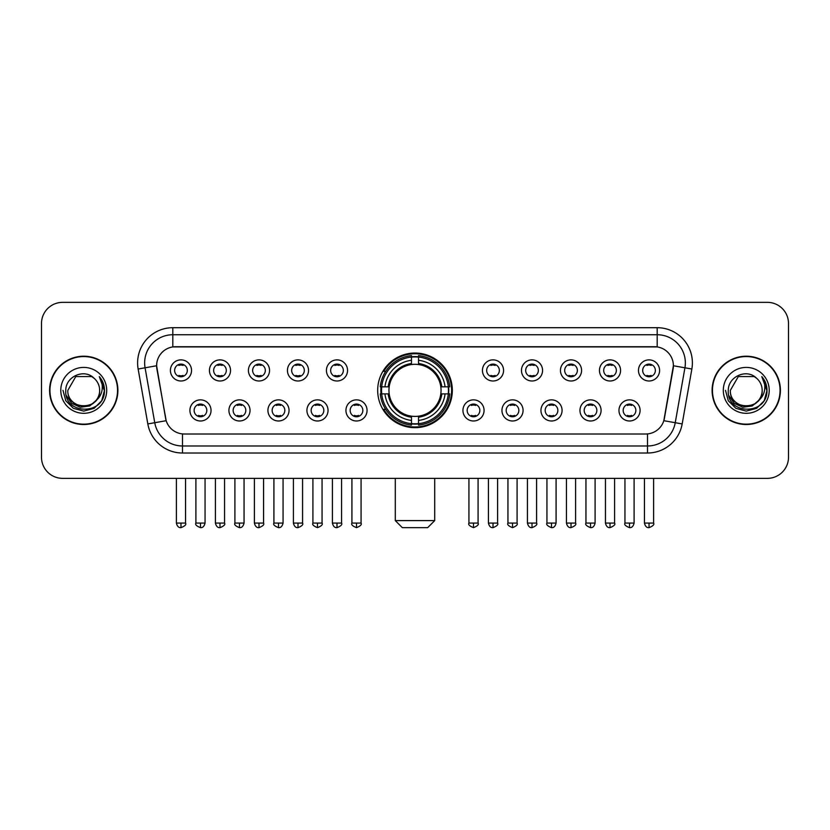 <?xml version="1.0" encoding="UTF-8"?>
<svg xmlns="http://www.w3.org/2000/svg" width="830" height="830" viewBox="0 0 830 830"><rect width="100%" height="100%" fill="white"/><g stroke="black" fill="none" stroke-linecap="round" stroke-linejoin="round"><path stroke-width="1.25" d="M377.681 390.359A37.319 37.319 0 0 0 415 427.668A37.319 37.319 0 0 0 452.319 390.359A37.319 37.319 0 0 0 415 353.041A37.319 37.319 0 0 0 377.681 390.359M250.038 410.425A10.562 10.562 0 0 1 239.476 420.986A10.562 10.562 0 0 1 228.914 410.425A10.562 10.562 0 0 1 239.476 399.863A10.562 10.562 0 0 1 250.038 410.425M233.147 410.425A6.339 6.339 0 0 0 239.476 416.764A6.339 6.339 0 0 0 245.815 410.425A6.339 6.339 0 0 0 239.476 404.086A6.339 6.339 0 0 0 233.147 410.425M289.048 410.425A10.562 10.562 0 0 1 278.486 420.986A10.562 10.562 0 0 1 267.924 410.425A10.562 10.562 0 0 1 278.486 399.863A10.562 10.562 0 0 1 289.048 410.425M272.147 410.425A6.339 6.339 0 0 0 278.486 416.764A6.339 6.339 0 0 0 284.825 410.425A6.339 6.339 0 0 0 278.486 404.086A6.339 6.339 0 0 0 272.147 410.425M328.047 410.425A10.562 10.562 0 0 1 317.485 420.986A10.562 10.562 0 0 1 306.924 410.425A10.562 10.562 0 0 1 317.485 399.863A10.562 10.562 0 0 1 328.047 410.425M311.157 410.425A6.339 6.339 0 0 0 317.485 416.764A6.339 6.339 0 0 0 323.825 410.425A6.339 6.339 0 0 0 317.485 404.086A6.339 6.339 0 0 0 311.157 410.425M367.057 410.425A10.562 10.562 0 0 1 356.495 420.986A10.562 10.562 0 0 1 345.934 410.425A10.562 10.562 0 0 1 356.495 399.863A10.562 10.562 0 0 1 367.057 410.425M350.156 410.425A6.339 6.339 0 0 0 356.495 416.764A6.339 6.339 0 0 0 362.835 410.425A6.339 6.339 0 0 0 356.495 404.086A6.339 6.339 0 0 0 350.156 410.425M484.066 410.425A10.562 10.562 0 0 1 473.505 420.986A10.562 10.562 0 0 1 462.943 410.425A10.562 10.562 0 0 1 473.505 399.863A10.562 10.562 0 0 1 484.066 410.425M467.166 410.425A6.339 6.339 0 0 0 473.505 416.764A6.339 6.339 0 0 0 479.844 410.425A6.339 6.339 0 0 0 473.505 404.086A6.339 6.339 0 0 0 467.166 410.425M523.076 410.425A10.562 10.562 0 0 1 512.515 420.986A10.562 10.562 0 0 1 501.953 410.425A10.562 10.562 0 0 1 512.515 399.863A10.562 10.562 0 0 1 523.076 410.425M506.176 410.425A6.339 6.339 0 0 0 512.515 416.764A6.339 6.339 0 0 0 518.843 410.425A6.339 6.339 0 0 0 512.515 404.086A6.339 6.339 0 0 0 506.176 410.425M562.076 410.425A10.562 10.562 0 0 1 551.514 420.986A10.562 10.562 0 0 1 540.952 410.425A10.562 10.562 0 0 1 551.514 399.863A10.562 10.562 0 0 1 562.076 410.425M545.175 410.425A6.339 6.339 0 0 0 551.514 416.764A6.339 6.339 0 0 0 557.853 410.425A6.339 6.339 0 0 0 551.514 404.086A6.339 6.339 0 0 0 545.175 410.425M601.086 410.425A10.562 10.562 0 0 1 590.524 420.986A10.562 10.562 0 0 1 579.963 410.425A10.562 10.562 0 0 1 590.524 399.863A10.562 10.562 0 0 1 601.086 410.425M584.185 410.425A6.339 6.339 0 0 0 590.524 416.764A6.339 6.339 0 0 0 596.853 410.425A6.339 6.339 0 0 0 590.524 404.086A6.339 6.339 0 0 0 584.185 410.425M640.086 410.425A10.562 10.562 0 0 1 629.524 420.986A10.562 10.562 0 0 1 618.962 410.425A10.562 10.562 0 0 1 629.524 399.863A10.562 10.562 0 0 1 640.086 410.425M623.185 410.425A6.339 6.339 0 0 0 629.524 416.764A6.339 6.339 0 0 0 635.863 410.425A6.339 6.339 0 0 0 629.524 404.086A6.339 6.339 0 0 0 623.185 410.425M211.038 410.425A10.562 10.562 0 0 1 200.476 420.986A10.562 10.562 0 0 1 189.914 410.425A10.562 10.562 0 0 1 200.476 399.863A10.562 10.562 0 0 1 211.038 410.425M194.137 410.425A6.339 6.339 0 0 0 200.476 416.764A6.339 6.339 0 0 0 206.815 410.425A6.339 6.339 0 0 0 200.476 404.086A6.339 6.339 0 0 0 194.137 410.425M230.543 370.429A10.562 10.562 0 0 1 219.981 380.991A10.562 10.562 0 0 1 209.419 370.429A10.562 10.562 0 0 1 219.981 359.878A10.562 10.562 0 0 1 230.543 370.429M213.642 370.429A6.339 6.339 0 0 0 219.981 376.768A6.339 6.339 0 0 0 226.31 370.429A6.339 6.339 0 0 0 219.981 364.1A6.339 6.339 0 0 0 213.642 370.429M269.543 370.429A10.562 10.562 0 0 1 258.981 380.991A10.562 10.562 0 0 1 248.419 370.429A10.562 10.562 0 0 1 258.981 359.878A10.562 10.562 0 0 1 269.543 370.429M252.642 370.429A6.339 6.339 0 0 0 258.981 376.768A6.339 6.339 0 0 0 265.32 370.429A6.339 6.339 0 0 0 258.981 364.1A6.339 6.339 0 0 0 252.642 370.429M308.542 370.429A10.562 10.562 0 0 1 297.991 380.991A10.562 10.562 0 0 1 287.429 370.429A10.562 10.562 0 0 1 297.991 359.878A10.562 10.562 0 0 1 308.542 370.429M291.652 370.429A6.339 6.339 0 0 0 297.991 376.768A6.339 6.339 0 0 0 304.32 370.429A6.339 6.339 0 0 0 297.991 364.1A6.339 6.339 0 0 0 291.652 370.429M347.552 370.429A10.562 10.562 0 0 1 336.99 380.991A10.562 10.562 0 0 1 326.429 370.429A10.562 10.562 0 0 1 336.99 359.878A10.562 10.562 0 0 1 347.552 370.429M330.651 370.429A6.339 6.339 0 0 0 336.99 376.768A6.339 6.339 0 0 0 343.33 370.429A6.339 6.339 0 0 0 336.99 364.1A6.339 6.339 0 0 0 330.651 370.429M503.571 370.429A10.562 10.562 0 0 1 493.01 380.991A10.562 10.562 0 0 1 482.448 370.429A10.562 10.562 0 0 1 493.01 359.878A10.562 10.562 0 0 1 503.571 370.429M486.671 370.429A6.339 6.339 0 0 0 493.01 376.768A6.339 6.339 0 0 0 499.349 370.429A6.339 6.339 0 0 0 493.01 364.1A6.339 6.339 0 0 0 486.671 370.429M542.571 370.429A10.562 10.562 0 0 1 532.009 380.991A10.562 10.562 0 0 1 521.458 370.429A10.562 10.562 0 0 1 532.009 359.878A10.562 10.562 0 0 1 542.571 370.429M525.681 370.429A6.339 6.339 0 0 0 532.009 376.768A6.339 6.339 0 0 0 538.348 370.429A6.339 6.339 0 0 0 532.009 364.1A6.339 6.339 0 0 0 525.681 370.429M581.581 370.429A10.562 10.562 0 0 1 571.019 380.991A10.562 10.562 0 0 1 560.458 370.429A10.562 10.562 0 0 1 571.019 359.878A10.562 10.562 0 0 1 581.581 370.429M564.68 370.429A6.339 6.339 0 0 0 571.019 376.768A6.339 6.339 0 0 0 577.358 370.429A6.339 6.339 0 0 0 571.019 364.1A6.339 6.339 0 0 0 564.68 370.429M620.581 370.429A10.562 10.562 0 0 1 610.019 380.991A10.562 10.562 0 0 1 599.457 370.429A10.562 10.562 0 0 1 610.019 359.878A10.562 10.562 0 0 1 620.581 370.429M603.69 370.429A6.339 6.339 0 0 0 610.019 376.768A6.339 6.339 0 0 0 616.358 370.429A6.339 6.339 0 0 0 610.019 364.1A6.339 6.339 0 0 0 603.69 370.429M659.591 370.429A10.562 10.562 0 0 1 649.029 380.991A10.562 10.562 0 0 1 638.467 370.429A10.562 10.562 0 0 1 649.029 359.878A10.562 10.562 0 0 1 659.591 370.429M642.69 370.429A6.339 6.339 0 0 0 649.029 376.768A6.339 6.339 0 0 0 655.368 370.429A6.339 6.339 0 0 0 649.029 364.1A6.339 6.339 0 0 0 642.69 370.429M191.533 370.429A10.562 10.562 0 0 1 180.971 380.991A10.562 10.562 0 0 1 170.409 370.429A10.562 10.562 0 0 1 180.971 359.878A10.562 10.562 0 0 1 191.533 370.429M174.632 370.429A6.339 6.339 0 0 0 180.971 376.768A6.339 6.339 0 0 0 187.31 370.429A6.339 6.339 0 0 0 180.971 364.1A6.339 6.339 0 0 0 174.632 370.429M147.823 423.933L138.143 369.018A35.202 35.202 0 0 1 172.806 327.694L657.194 327.694A35.202 35.202 0 0 1 691.857 369.018L682.177 423.933A35.202 35.202 0 0 1 647.514 453.014L182.486 453.014A35.202 35.202 0 0 1 147.823 423.933L166.176 420.696L156.901 369.018A19.007 19.007 0 0 1 175.618 346.712L654.382 346.712A19.007 19.007 0 0 1 673.099 369.018L664.405 418.299A19.007 19.007 0 0 1 645.688 434.007L184.312 434.007A19.007 19.007 0 0 1 165.595 418.299L156.611 365.76L145.074 367.794A28.158 28.158 0 0 1 172.806 334.739L657.194 334.739A28.158 28.158 0 0 1 684.926 367.794L675.247 422.709A28.158 28.158 0 0 1 647.514 445.98L182.486 445.98A28.158 28.158 0 0 1 154.754 422.709L145.074 367.794A28.158 28.158 0 0 1 144.648 362.897M381.032 393.877A34.144 34.144 0 0 1 381.032 386.842M49.593 390.359A34.144 34.144 0 0 0 83.747 424.504A34.144 34.144 0 0 0 117.891 390.359A34.144 34.144 0 0 0 83.747 356.215A34.144 34.144 0 0 0 49.593 390.359M712.109 390.359A34.144 34.144 0 0 0 746.253 424.504A34.144 34.144 0 0 0 780.408 390.359A34.144 34.144 0 0 0 746.253 356.215A34.144 34.144 0 0 0 712.109 390.359M172.806 327.694L172.806 346.919L657.194 346.919L657.194 327.694M156.611 365.719L156.818 362.897M645.688 434.007L184.312 434.007M691.857 369.018L673.389 365.76L663.824 420.696L682.177 423.933M664.405 418.299L664.291 418.901M165.71 418.901L165.595 418.299M788.5 323.472A21.123 21.123 0 0 0 767.377 302.348L62.624 302.348A21.123 21.123 0 0 0 41.5 323.472L41.5 457.247A21.123 21.123 0 0 0 62.624 478.36L767.377 478.36A21.123 21.123 0 0 0 788.5 457.247L788.5 323.472L788.5 457.247M41.5 323.472L41.5 457.247M767.377 302.348L62.624 302.348M62.624 478.36L767.377 478.36M117.538 390.359A33.791 33.791 0 0 0 83.747 356.568A33.791 33.791 0 0 0 49.945 390.359A33.791 33.791 0 0 0 83.747 424.151A33.791 33.791 0 0 0 117.538 390.359M96.954 399.728L89.764 405.943L80.354 407.26L71.691 403.339L66.276 395.516M99.652 390.359C100.627 410.881 66.856 410.881 67.832 390.359L75.789 376.581L91.694 376.581L94.164 378.335C84.401 368.105 65.601 376.53 65.778 390.359C63.993 414.917 103.812 415.56 104.456 391.553L104.497 390.359C104.435 385.141 102.702 380.555 99.289 376.613C101.883 380.866 102.796 385.452 102.028 390.359C101.281 394.53 99.258 397.944 95.938 400.579A15.915 15.915 0 0 0 99.652 390.359C100.627 410.881 66.856 410.881 67.832 390.359L75.789 376.581L91.694 376.581L94.164 378.335L91.694 376.581L75.789 376.581L67.832 390.359C66.856 410.881 100.627 410.881 99.652 390.359A15.915 15.915 0 0 0 94.164 378.335M95.938 400.579C87.492 412.002 67.002 404.698 67.832 390.359M60.787 390.359A22.95 22.95 0 0 0 83.747 413.309A22.95 22.95 0 0 0 106.697 390.359A22.95 22.95 0 0 0 83.747 367.41A22.95 22.95 0 0 0 60.787 390.359M99.289 376.613L104.487 390.961L103.522 384.072L104.487 390.961L103.522 384.072L104.487 390.961L99.444 376.789L104.487 390.961L99.444 376.789L104.497 390.359L101.717 400.734L94.122 408.329L83.747 411.109L73.372 408.329L65.767 400.734L62.997 390.359M99.444 376.789L104.487 390.971M780.055 390.359A33.791 33.791 0 0 0 746.253 356.568A33.791 33.791 0 0 0 712.462 390.359A33.791 33.791 0 0 0 746.253 424.151A33.791 33.791 0 0 0 780.055 390.359M759.46 399.728L752.281 405.943L742.86 407.26L734.197 403.339L728.792 395.516M762.168 390.359C763.144 410.881 729.373 410.881 730.348 390.359L738.306 376.581L754.211 376.581L756.68 378.335C746.917 368.105 728.118 376.53 728.294 390.359C726.499 414.917 766.329 415.56 766.972 391.553L767.003 390.359C766.951 385.141 765.208 380.555 761.795 376.613C764.399 380.866 765.312 385.452 764.544 390.359C763.797 394.53 761.764 397.944 758.454 400.579A15.915 15.915 0 0 0 762.168 390.359C763.144 410.881 729.373 410.881 730.348 390.359L738.306 376.581L754.211 376.581L756.68 378.335L754.211 376.581L738.306 376.581L730.348 390.359C729.373 410.881 763.144 410.881 762.168 390.359A15.915 15.915 0 0 0 756.68 378.335M758.454 400.579C749.998 412.002 729.518 404.698 730.348 390.359M723.303 390.359A22.95 22.95 0 0 0 746.253 413.309A22.95 22.95 0 0 0 769.213 390.359A22.95 22.95 0 0 0 746.253 367.41A22.95 22.95 0 0 0 723.303 390.359M761.795 376.613L767.003 390.961L766.028 384.072L767.003 390.961L766.028 384.072L767.003 390.961L761.95 376.789L767.003 390.961L761.95 376.789L767.003 390.359L764.233 400.734L756.628 408.329L746.253 411.109L735.878 408.329L728.284 400.734L725.503 390.359M761.95 376.789L767.003 390.971M427.668 527.652L402.332 527.652L395.288 520.607L434.713 520.607L427.668 527.652M440.813 393.877A26.052 26.052 0 0 0 418.517 364.546L418.517 364.546A26.052 26.052 0 0 0 389.187 393.877A26.052 26.052 0 0 0 440.813 393.877L441.851 393.877L440.813 393.877A26.052 26.052 0 0 1 418.517 416.172L418.517 420.426A30.274 30.274 0 0 0 445.067 393.877L449.746 393.877A34.922 34.922 0 0 1 418.517 425.105L418.517 423.684A33.511 33.511 0 0 0 448.325 393.877M381.748 393.877A33.439 33.439 0 0 1 381.748 386.842M418.517 357.097A33.439 33.439 0 0 0 411.483 357.097M448.252 386.842A33.439 33.439 0 0 1 448.252 393.877M449.746 386.842A34.922 34.922 0 0 0 418.517 355.614L418.517 357.035A33.511 33.511 0 0 1 448.325 386.842L449.746 386.842M380.254 393.877A34.922 34.922 0 0 0 411.483 425.105L411.483 423.684A33.511 33.511 0 0 1 381.675 393.877L380.254 393.877M448.325 386.842L445.067 386.842A30.274 30.274 0 0 0 418.517 360.293L418.517 357.035M418.517 423.684L418.517 420.426M381.675 393.877L384.933 393.877A30.274 30.274 0 0 0 411.483 420.426L411.483 423.684M418.517 360.293L418.517 363.509A27.079 27.079 0 0 1 441.851 386.842L445.067 386.842M445.067 393.877L441.851 393.877A27.079 27.079 0 0 1 418.517 417.21M411.483 420.426L411.483 416.172A26.052 26.052 0 0 1 389.187 393.877L384.933 393.877M440.813 386.842L441.851 386.842M418.517 423.611A33.439 33.439 0 0 1 411.483 423.611M411.483 355.614A34.922 34.922 0 0 0 380.254 386.842L381.675 386.842A33.511 33.511 0 0 1 411.483 357.035L411.483 355.614M411.483 357.035L411.483 360.293A30.274 30.274 0 0 0 384.933 386.842L381.675 386.842M411.483 364.505L411.483 360.293M384.933 386.842L388.15 386.842A27.079 27.079 0 0 1 411.483 363.509M411.483 416.172L411.483 417.21A27.079 27.079 0 0 1 388.15 393.877M385.711 371.352L383.709 371.352A36.613 36.613 0 0 1 451.613 390.359A36.613 36.613 0 0 1 383.709 409.366L385.711 409.366M178.865 376.405L178.865 375.409A5.405 5.405 0 0 0 183.088 375.409L183.088 376.405M183.088 364.463L183.088 365.459A5.405 5.405 0 0 0 178.865 365.459L178.865 364.463M217.865 376.405L217.865 375.409A5.405 5.405 0 0 0 222.087 375.409L222.087 376.405M222.087 364.463L222.087 365.459A5.405 5.405 0 0 0 217.865 365.459L217.865 364.463M256.875 376.405L256.875 375.409A5.405 5.405 0 0 0 261.097 375.409L261.097 376.405M261.097 364.463L261.097 365.459A5.405 5.405 0 0 0 256.875 365.459L256.875 364.463M295.874 376.405L295.874 375.409A5.405 5.405 0 0 0 300.097 375.409L300.097 376.405M300.097 364.463L300.097 365.459A5.405 5.405 0 0 0 295.874 365.459L295.874 364.463M334.874 376.405L334.874 375.409A5.405 5.405 0 0 0 339.107 375.409L339.107 376.405M339.107 364.463L339.107 365.459A5.405 5.405 0 0 0 334.874 365.459L334.874 364.463M490.893 376.405L490.893 375.409A5.405 5.405 0 0 0 495.126 375.409L495.126 376.405M495.126 364.463L495.126 365.459A5.405 5.405 0 0 0 490.893 365.459L490.893 364.463M529.903 376.405L529.903 375.409A5.405 5.405 0 0 0 534.126 375.409L534.126 376.405M534.126 364.463L534.126 365.459A5.405 5.405 0 0 0 529.903 365.459L529.903 364.463M568.903 376.405L568.903 375.409A5.405 5.405 0 0 0 573.125 375.409L573.125 376.405M573.125 364.463L573.125 365.459A5.405 5.405 0 0 0 568.903 365.459L568.903 364.463M607.913 376.405L607.913 375.409A5.405 5.405 0 0 0 612.135 375.409L612.135 376.405M612.135 364.463L612.135 365.459A5.405 5.405 0 0 0 607.913 365.459L607.913 364.463M646.912 376.405L646.912 375.409A5.405 5.405 0 0 0 651.135 375.409L651.135 376.405M651.135 364.463L651.135 365.459A5.405 5.405 0 0 0 646.912 365.459L646.912 364.463M198.36 416.401L198.36 415.394A5.405 5.405 0 0 0 202.582 415.394L202.582 416.401M202.582 404.449L202.582 405.455A5.405 5.405 0 0 0 198.36 405.455L198.36 404.449M237.37 416.401L237.37 415.394A5.405 5.405 0 0 0 241.592 415.394L241.592 416.401M241.592 404.449L241.592 405.455A5.405 5.405 0 0 0 237.37 405.455L237.37 404.449M276.369 416.401L276.369 415.394A5.405 5.405 0 0 0 280.592 415.394L280.592 416.401M280.592 404.449L280.592 405.455A5.405 5.405 0 0 0 276.369 405.455L276.369 404.449M315.379 416.401L315.379 415.394A5.405 5.405 0 0 0 319.602 415.394L319.602 416.401M319.602 404.449L319.602 405.455A5.405 5.405 0 0 0 315.379 405.455L315.379 404.449M354.379 416.401L354.379 415.394A5.405 5.405 0 0 0 358.602 415.394L358.602 416.401M358.602 404.449L358.602 405.455A5.405 5.405 0 0 0 354.379 405.455L354.379 404.449M471.399 416.401L471.399 415.394A5.405 5.405 0 0 0 475.621 415.394L475.621 416.401M475.621 404.449L475.621 405.455A5.405 5.405 0 0 0 471.399 405.455L471.399 404.449M510.398 416.401L510.398 415.394A5.405 5.405 0 0 0 514.621 415.394L514.621 416.401M514.621 404.449L514.621 405.455A5.405 5.405 0 0 0 510.398 405.455L510.398 404.449M549.408 416.401L549.408 415.394A5.405 5.405 0 0 0 553.631 415.394L553.631 416.401M553.631 404.449L553.631 405.455A5.405 5.405 0 0 0 549.408 405.455L549.408 404.449M588.408 416.401L588.408 415.394A5.405 5.405 0 0 0 592.63 415.394L592.63 416.401M592.63 404.449L592.63 405.455A5.405 5.405 0 0 0 588.408 405.455L588.408 404.449M627.418 416.401L627.418 415.394A5.405 5.405 0 0 0 631.64 415.394L631.64 416.401M631.64 404.449L631.64 405.455A5.405 5.405 0 0 0 627.418 405.455L627.418 404.449M647.514 433.924L647.514 453.014M182.486 453.014L182.486 433.924M138.143 369.018L145.074 367.794M411.483 423.933A33.76 33.76 0 0 0 418.517 423.933M448.574 393.877A33.76 33.76 0 0 0 448.574 386.842M418.517 356.786A33.76 33.76 0 0 0 411.483 356.786M180.971 523.076L176.396 523.076C177.195 526.334 178.72 527.859 180.971 527.652L180.971 523.076L185.547 523.076L185.547 478.36M219.981 523.076L215.406 523.076C216.205 526.334 217.73 527.859 219.981 527.652L219.981 523.076L224.557 523.076L224.557 478.36M258.981 523.076L254.405 523.076C255.204 526.334 256.729 527.859 258.981 527.652L258.981 523.076L263.556 523.076L263.556 478.36M297.991 523.076L293.405 523.076C294.204 526.334 295.739 527.859 297.991 527.652L297.991 523.076L302.566 523.076L302.566 478.36M336.99 523.076L332.415 523.076C333.214 526.334 334.739 527.859 336.99 527.652L336.99 523.076L341.566 523.076L341.566 478.36M493.01 523.076L488.434 523.076C489.233 526.334 490.758 527.859 493.01 527.652L493.01 523.076L497.585 523.076L497.585 478.36M532.009 523.076L527.434 523.076C528.233 526.334 529.758 527.859 532.009 527.652L532.009 523.076L536.595 523.076L536.595 478.36M571.019 523.076L566.444 523.076C567.243 526.334 568.768 527.859 571.019 527.652L571.019 523.076L575.595 523.076L575.595 478.36M610.019 523.076L605.443 523.076C606.242 526.334 607.768 527.859 610.019 527.652L610.019 523.076L614.594 523.076L614.594 478.36M649.029 523.076L644.454 523.076C645.252 526.334 646.778 527.859 649.029 527.652L649.029 523.076L653.604 523.076L653.604 478.36M200.476 523.076L195.901 523.076C194.967 524.539 196.492 526.064 200.476 527.652L200.476 523.076L205.052 523.076L205.052 478.36M239.476 523.076L234.9 523.076C233.977 524.539 235.502 526.064 239.476 527.652L239.476 523.076L244.051 523.076L244.051 478.36M278.486 523.076L273.91 523.076C272.977 524.539 274.502 526.064 278.486 527.652L278.486 523.076L283.061 523.076L283.061 478.36M317.485 523.076L312.91 523.076C311.987 524.539 313.512 526.064 317.485 527.652L317.485 523.076L322.061 523.076L322.061 478.36M356.495 523.076L351.92 523.076C350.986 524.539 352.511 526.064 356.495 527.652L356.495 523.076L361.071 523.076L361.071 478.36M473.505 523.076L468.929 523.076C468.006 524.539 469.531 526.064 473.505 527.652L473.505 523.076L478.08 523.076L478.08 478.36M512.515 523.076L507.939 523.076C507.006 524.539 508.531 526.064 512.515 527.652L512.515 523.076L517.09 523.076L517.09 478.36M551.514 523.076L546.939 523.076C546.015 524.539 547.541 526.064 551.514 527.652L551.514 523.076L556.09 523.076L556.09 478.36M590.524 523.076L585.949 523.076C585.015 524.539 586.54 526.064 590.524 527.652L590.524 523.076L595.1 523.076L595.1 478.36M629.524 523.076L624.949 523.076C624.025 524.539 625.55 526.064 629.524 527.652L629.524 523.076L634.099 523.076L634.099 478.36M434.713 478.36L434.713 520.607M395.288 478.36L395.288 520.607M176.396 523.076L176.396 478.36M185.547 523.076C186.48 524.539 184.955 526.064 180.971 527.652M215.406 523.076L215.406 478.36M224.557 523.076C225.48 524.539 223.955 526.064 219.981 527.652M254.405 523.076L254.405 478.36M263.556 523.076C264.49 524.539 262.965 526.064 258.981 527.652M293.405 523.076L293.405 478.36M302.566 523.076C303.49 524.539 301.964 526.064 297.991 527.652M332.415 523.076L332.415 478.36M341.566 523.076C342.5 524.539 340.974 526.064 336.99 527.652M488.434 523.076L488.434 478.36M497.585 523.076C498.519 524.539 496.994 526.064 493.01 527.652M527.434 523.076L527.434 478.36M536.595 523.076C537.518 524.539 535.993 526.064 532.009 527.652M566.444 523.076L566.444 478.36M575.595 523.076C576.518 524.539 574.993 526.064 571.019 527.652M605.443 523.076L605.443 478.36M614.594 523.076C615.528 524.539 614.003 526.064 610.019 527.652M644.454 523.076L644.454 478.36M653.604 523.076C654.528 524.539 653.003 526.064 649.029 527.652M195.901 523.076L195.901 478.36M205.052 523.076C204.253 526.334 202.728 527.859 200.476 527.652M234.9 523.076L234.9 478.36M244.051 523.076C243.252 526.334 241.727 527.859 239.476 527.652M273.91 523.076L273.91 478.36M283.061 523.076C282.262 526.334 280.737 527.859 278.486 527.652M312.91 523.076L312.91 478.36M322.061 523.076C322.995 524.539 321.469 526.064 317.485 527.652M351.92 523.076L351.92 478.36M361.071 523.076C361.994 524.539 360.469 526.064 356.495 527.652M468.929 523.076L468.929 478.36M478.08 523.076C479.014 524.539 477.489 526.064 473.505 527.652M507.939 523.076L507.939 478.36M517.09 523.076C518.013 524.539 516.488 526.064 512.515 527.652M546.939 523.076L546.939 478.36M556.09 523.076C555.291 526.334 553.766 527.859 551.514 527.652M585.949 523.076L585.949 478.36M595.1 523.076C594.301 526.334 592.776 527.859 590.524 527.652M624.949 523.076L624.949 478.36M634.099 523.076C633.3 526.334 631.775 527.859 629.524 527.652"/></g></svg>
